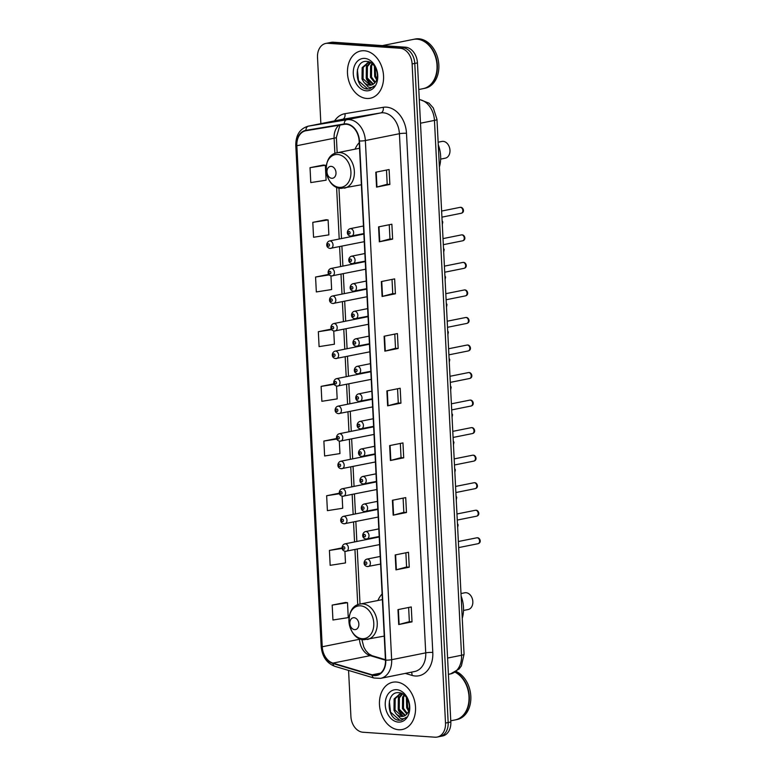 <?xml version="1.0" encoding="UTF-8"?>
<svg xmlns="http://www.w3.org/2000/svg" width="776" height="776" viewBox="0 0 776 776"><rect width="100%" height="100%" fill="white"/><g stroke="black" fill="none" stroke-linecap="round" stroke-linejoin="round"><path stroke-width="1.16" d="M382.112 593.98A26.617 19.623 -101.4 0 0 377.922 600.498M359.249 142.638A26.617 19.623 -101.4 0 0 355.059 149.157M348.57 670.425L350.907 716.549A15.064 11.106 -101.4 0 0 362.925 732.234L434.996 737.2A15.064 11.106 -101.4 0 0 437.208 737.054L442.533 735.987A15.064 11.106 -101.4 0 0 450.827 721.99L417.44 62.885A15.064 11.106 -101.4 0 0 405.421 47.191L333.34 42.224A15.064 11.106 -101.4 0 0 331.129 42.37L328.471 42.903A15.064 11.106 -101.4 0 1 330.683 42.767A15.064 11.106 -101.4 0 0 328.471 42.903L325.813 43.437A15.064 11.106 -101.4 0 0 317.51 57.434L320.866 123.636M437.208 737.054A15.064 11.106 -101.4 0 0 445.502 723.067L412.114 63.952A15.064 11.106 -101.4 0 0 400.096 48.258L402.763 47.724L330.683 42.767L402.763 47.724A15.064 11.106 -101.4 0 1 414.772 63.419A15.064 11.106 -101.4 0 0 402.763 47.724L405.421 47.191M445.502 723.067L448.169 722.534L414.772 63.419L448.169 722.534A15.064 11.106 -101.4 0 1 439.866 736.521A15.064 11.106 -101.4 0 0 448.169 722.534L450.827 721.99M364.313 50.75A24.105 17.77 -101.4 0 0 360.772 50.973A24.105 17.77 -101.4 0 0 347.706 75.747A24.105 17.77 -101.4 0 0 366.728 98.465A24.105 17.77 -101.4 0 0 370.268 98.242A24.105 17.77 -101.4 0 0 383.334 73.477A24.105 17.77 -101.4 0 0 364.313 50.75A24.105 17.77 -101.4 0 0 360.772 50.973A24.105 17.77 -101.4 0 0 347.706 75.747A24.105 17.77 -101.4 0 0 366.728 98.465A24.105 17.77 -101.4 0 0 370.268 98.242A24.105 17.77 -101.4 0 0 383.334 73.477A24.105 17.77 -101.4 0 0 364.313 50.75M396.293 682.026A24.105 17.77 -101.4 0 0 392.753 682.25A24.105 17.77 -101.4 0 0 379.687 707.023A24.105 17.77 -101.4 0 0 398.709 729.75A24.105 17.77 -101.4 0 0 402.249 729.518A24.105 17.77 -101.4 0 0 415.305 704.753A24.105 17.77 -101.4 0 0 396.293 682.026A24.105 17.77 -101.4 0 0 392.753 682.25A24.105 17.77 -101.4 0 0 379.687 707.023A24.105 17.77 -101.4 0 0 398.709 729.75A24.105 17.77 -101.4 0 0 402.249 729.518A24.105 17.77 -101.4 0 0 415.305 704.753A24.105 17.77 -101.4 0 0 396.293 682.026M346.339 124.257A16.073 11.844 78.6 0 1 359.162 140.989L385.459 660.133A16.073 11.844 78.6 0 1 376.612 675.062A16.073 11.844 78.6 0 1 372.15 674.819L332.952 663.111A16.073 11.844 78.6 0 1 322.234 646.767L296.849 145.713A16.073 11.844 78.6 0 1 305.705 130.785A16.073 11.844 78.6 0 1 305.986 130.737L344.272 124.354A16.073 11.844 78.6 0 1 346.339 124.257M346.319 123.859A16.471 12.144 -101.4 0 0 344.195 123.956L305.919 130.339A16.471 12.144 -101.4 0 0 296.548 145.694L321.933 646.738A16.471 12.144 -101.4 0 0 332.923 663.499L372.121 675.207A16.471 12.144 -101.4 0 0 385.759 660.153L359.463 141.009A16.471 12.144 -101.4 0 0 346.319 123.859M408.642 607.482L409.359 621.702L399.126 624.438A4.016 0.533 177.1 0 1 398.709 624.534L412.017 621.867L411.261 606.948L397.962 609.626L398.709 624.534M409.359 621.683L412.017 621.867M409.253 567.188L406.595 567.004L396.361 569.759A4.016 0.533 177.1 0 1 395.944 569.856L409.253 567.188L408.496 552.269L395.188 554.947L395.944 569.856M403.103 498.124L403.821 512.344L393.587 515.08A4.016 0.533 177.1 0 1 393.17 515.177L406.478 512.509L405.722 497.6L392.413 500.268L393.17 515.177M403.821 512.325L406.478 512.509M403.704 457.83L401.056 457.646L390.823 460.41A4.016 0.533 177.1 0 1 390.406 460.498L403.704 457.83L402.957 442.921L389.649 445.589L390.406 460.498M386.487 170.06L387.205 184.281L376.971 187.016A4.016 0.533 177.1 0 1 376.554 187.113L389.862 184.446L389.106 169.527L375.797 172.204L376.554 187.113M387.205 184.261L389.862 184.446M392.627 239.124L389.969 238.94L379.736 241.695A4.016 0.533 177.1 0 1 379.328 241.792L392.627 239.124L391.87 224.206L378.572 226.883L379.328 241.792M395.401 293.794L392.743 293.619L382.51 296.374A4.016 0.533 177.1 0 1 382.093 296.471L395.401 293.794L394.644 278.885L381.336 281.562L382.093 296.471M394.79 334.087L395.517 348.308L385.284 351.053A4.016 0.533 177.1 0 1 384.867 351.15L398.166 348.472L397.409 333.564L384.11 336.231L384.867 351.15M395.517 348.288L398.166 348.472M400.94 403.151L398.282 402.967L388.048 405.732A4.016 0.533 177.1 0 1 387.631 405.829L400.94 403.151L400.183 388.243L386.875 390.91L387.631 405.829M400.096 48.258L328.025 43.301A15.064 11.106 -101.4 0 0 325.813 43.437M339.393 493.177L326.647 495.738L327.404 510.647L342.72 508.261L342.109 496.174M342.119 547.866L329.422 550.417L330.169 565.326L345.495 562.939L344.903 551.251M345.495 602.467L332.186 605.096L332.943 620.005L348.259 617.618L347.502 602.7L345.359 602.448M331.42 329.082L318.335 331.701L319.091 346.62L334.407 344.224L333.738 330.945M328.84 274.365L315.57 277.032L316.327 291.941L331.643 289.545L330.945 275.868M326.104 219.724L312.796 222.353L313.553 237.262L328.869 234.876L328.112 219.957L325.969 219.705M323.34 165.046L310.031 167.674L310.788 182.583L326.104 180.197L325.348 165.278L323.204 165.026M336.697 438.488L323.873 441.059L324.63 455.978L339.956 453.582L339.316 441.098M334.039 383.79L321.109 386.38L321.865 401.299L337.182 398.903L336.532 386.021M398.282 402.986L397.564 388.766M392.743 293.629L392.025 279.409M389.969 238.959L389.251 224.73M401.056 457.665L400.329 443.445M406.595 567.023L405.877 552.803M321.109 386.38L334.301 384.324M318.335 331.701L331.759 329.616M315.57 277.032L329.267 274.888M312.796 222.353L328.112 219.957M310.031 167.674L325.348 165.278M323.873 441.059L336.9 439.032M326.647 495.738L339.539 493.73M329.422 550.417L342.216 548.419M332.186 605.096L347.502 602.7M418.788 89.521L423.192 88.639A25.113 18.517 -101.4 0 0 436.791 62.837A25.113 18.517 -101.4 0 0 416.984 39.169A25.113 18.517 -101.4 0 0 413.298 39.401L382.403 45.609M423.356 88.609A25.113 18.517 -101.4 0 0 423.521 88.571A25.113 18.517 -101.4 0 0 437.13 62.769A25.113 18.517 -101.4 0 0 417.313 39.101A25.113 18.517 -101.4 0 0 413.627 39.333A25.113 18.517 -101.4 0 0 413.462 39.372M423.521 88.571L425.015 88.27A25.113 18.517 -101.4 0 0 438.624 62.468A25.113 18.517 -101.4 0 0 418.817 38.8A25.113 18.517 -101.4 0 0 415.131 39.033L413.627 39.333M376.622 79.782L374.682 76.465L374.41 66.086M376.981 78.628L375.739 76.252L375.099 67.114M374.876 82.77L370.462 77.309L370.598 65.931L372.063 63.583M375.341 82.178L371.52 77.096L371.655 65.718L372.606 64.049M372.907 84.4L366.233 78.163L366.369 66.784L370.278 62.41M373.421 84.08L367.29 77.949L367.426 66.571L370.656 62.613M363.828 82.178A11.349 8.371 -101.4 0 0 369.415 85.176A11.349 8.371 -101.4 0 0 371.083 85.069A11.349 8.371 -101.4 0 0 375.632 81.742C380.405 75.291 374.905 61.77 367.232 61.45C353.594 59.383 354.244 87.562 366.66 88.988L369.473 88.92L374.449 85.884C372.655 87.484 370.637 87.882 368.377 87.077L363.828 82.178L362.014 79.007L362.149 67.628L368.125 62.507L370.259 62.4M371.316 85.02L369.997 85.059L363.071 78.793L363.207 67.415L368.649 62.419M364.701 58.404A16.374 12.076 -101.4 0 0 353.284 73.768A16.374 12.076 -101.4 0 0 366.34 90.821A16.374 12.076 -101.4 0 0 377.757 75.456A16.374 12.076 -101.4 0 0 364.701 58.404M369.677 88.871L367.795 88.959L358.541 80.83L357.367 69.724M371.19 85.04L368.222 81.538M370.589 85.079L366.466 79.239L366.427 64.437L367.145 63.031M440.642 159.119L445.269 158.188A8.536 6.295 -101.4 0 0 449.896 149.409A8.536 6.295 -101.4 0 0 443.164 141.368A8.536 6.295 -101.4 0 0 441.913 141.445L438.13 142.202M331.788 178.296A6.024 4.443 -101.4 0 0 335.998 172.641A6.024 4.443 -101.4 0 0 331.187 166.365A6.024 4.443 -101.4 0 0 326.987 172.02A6.024 4.443 -101.4 0 0 331.788 178.296M439.391 167.015A27.626 20.36 -101.4 0 0 438.256 144.695M463.505 610.45L468.132 609.529A8.536 6.295 -101.4 0 0 472.759 600.75A8.536 6.295 -101.4 0 0 466.027 592.709A8.536 6.295 -101.4 0 0 464.775 592.786L460.993 593.543M354.661 629.637A6.024 4.443 -101.4 0 0 358.861 623.982A6.024 4.443 -101.4 0 0 354.05 617.706A6.024 4.443 -101.4 0 0 349.85 623.361A6.024 4.443 -101.4 0 0 354.661 629.637M462.253 618.356A27.626 20.36 -101.4 0 0 461.119 596.036M450.769 720.797L455.163 719.915A25.113 18.517 -101.4 0 0 469.034 698.206A25.113 18.517 -101.4 0 0 455.095 672.2M455.337 719.885A25.113 18.517 -101.4 0 0 455.502 719.847A25.113 18.517 -101.4 0 0 469.364 698.06A25.113 18.517 -101.4 0 0 455.308 672.074M455.502 719.847L456.996 719.546A25.113 18.517 -101.4 0 0 470.857 697.362A25.113 18.517 -101.4 0 0 456.23 671.492M408.603 711.058L406.663 707.741L406.391 697.362M408.962 709.904L407.72 707.528L407.08 698.4M406.857 714.046L402.443 708.585L402.579 697.207L404.044 694.86M407.313 713.454L403.501 708.381L403.627 697.003L404.577 695.325M404.888 715.676L398.214 709.439L398.35 698.06L402.259 693.686L400.096 693.783L394.121 698.904L393.995 710.283L395.808 713.454A11.349 8.371 -101.4 0 0 401.396 716.461A11.349 8.371 -101.4 0 0 403.064 716.355A11.349 8.371 -101.4 0 0 407.613 713.018C412.386 706.567 406.876 693.055 399.213 692.726C385.575 690.659 386.225 718.848 398.641 720.264L401.454 720.196L406.43 717.16C404.635 718.76 402.608 719.158 400.358 718.363L395.808 713.454M405.392 715.356L399.271 709.225L399.407 697.847L402.628 693.889M403.297 716.297L401.978 716.335L395.042 710.069L395.178 698.691L400.629 693.695M396.681 689.68A16.374 12.076 -101.4 0 0 385.255 705.044A16.374 12.076 -101.4 0 0 398.321 722.097A16.374 12.076 -101.4 0 0 409.738 706.732A16.374 12.076 -101.4 0 0 396.681 689.68M401.658 720.147L399.776 720.235L390.522 712.106L389.348 701M403.171 716.316L400.203 712.814M402.569 716.364L398.447 710.515L398.408 695.723L399.126 694.307M447.587 658.058L461.545 655.254A10.039 1.339 -2.9 0 0 464.067 654.226L461.4 665.856L459.101 668.999L450.487 673.917A20.089 14.812 -101.4 0 0 461.545 655.254L434.453 120.406A20.089 14.812 -101.4 0 0 419.292 99.58M420.495 123.209L434.453 120.406A10.039 1.339 -2.9 0 0 436.975 119.378L464.067 654.226M333.34 42.224L328.025 43.301M417.44 62.885L412.114 63.952M334.601 120.881A25.113 18.517 78.6 0 1 344.951 113.694L383.228 107.311A25.113 18.517 78.6 0 1 406.498 133.307L432.795 652.441A5.025 0.669 -2.9 0 0 425.723 652.858L399.417 133.714A20.089 14.812 -101.4 0 0 383.392 112.801A20.089 14.812 -101.4 0 0 380.803 112.918L342.526 119.3A20.089 14.812 -101.4 0 0 342.168 119.358L308.101 126.207A20.089 14.812 78.6 0 1 308.46 126.139A5.025 3.395 80.5 0 0 305.919 130.339M432.795 652.441A25.113 18.517 78.6 0 1 415.286 676.003A25.113 18.517 78.6 0 1 412.007 675.401L405.295 673.393M414.656 671.512A20.089 14.812 -101.4 0 0 425.723 652.858L391.657 659.697A20.089 14.812 78.6 0 1 380.599 678.36L414.656 671.512M344.951 113.694A5.025 3.395 -99.5 0 1 342.526 119.3L308.46 126.139L346.746 119.766A20.089 14.812 78.6 0 1 349.336 119.64A20.089 14.812 78.6 0 1 365.36 140.553A5.025 0.669 177.1 0 1 359.463 141.009M344.195 123.956A5.025 3.395 80.5 0 1 346.746 119.766L380.803 112.918A5.025 3.395 -99.5 0 0 383.228 107.311M308.101 126.207C299.875 128.661 295.772 135.053 295.782 145.374A5.025 0.669 -2.9 0 0 296.548 145.694M321.933 646.738A5.025 0.669 177.1 0 1 321.167 646.427C322.156 656.535 326.696 663.17 334.795 666.312L373.993 678.02L380.599 678.36M332.923 663.499A5.025 3.162 106.6 0 0 334.795 666.312M372.121 675.207A5.025 3.162 106.6 0 0 373.993 678.02M385.759 660.153A5.025 0.669 -2.9 0 0 391.657 659.697L365.36 140.553L399.417 133.714A5.025 0.669 -2.9 0 1 406.498 133.307M411.329 672.181A5.025 3.162 -73.4 0 1 412.007 675.401M322.234 646.767L359.492 639.278A16.073 11.844 -101.4 0 0 370.21 655.633L385.459 660.182M332.952 663.111L370.21 655.633A9.04 5.684 -73.4 0 1 372.073 655.701L385.439 659.687M372.15 674.819L380.628 673.122M338.928 125.246A16.073 11.844 -101.4 0 0 334.107 138.235L334.883 153.473M296.849 145.713L334.107 138.235A9.04 1.203 -2.9 0 0 336.377 137.304L337.162 152.746M336.59 187.2L339.219 239.018M339.597 246.623L340.606 266.556M340.994 274.161L342.003 294.094M342.391 301.699L343.399 321.633M343.787 329.237L344.796 349.171M345.184 356.776L346.193 376.709M346.571 384.314L347.58 404.248M347.968 411.852L348.977 431.786M349.365 439.391L350.374 459.314M350.762 466.929L351.77 486.853M352.159 494.467L353.167 514.391M353.546 521.996L354.554 541.929M354.942 549.534L357.746 604.814M359.453 638.541L359.492 639.278A9.04 1.203 -2.9 0 0 360.617 639.007M388.048 405.732L387.292 390.832M385.284 351.053L384.527 336.154M382.51 296.374L381.753 281.475M379.736 241.695L378.989 226.796M376.971 187.016L376.214 172.117M390.823 460.41L390.066 445.511M393.587 515.08L392.831 500.18M396.361 569.759L395.605 554.859M399.126 624.438L398.379 609.538M339.335 187.356A16.606 12.241 -101.4 0 0 350.917 171.777A16.606 12.241 -101.4 0 0 337.667 154.482A16.606 12.241 -101.4 0 0 326.085 170.07A16.606 12.241 -101.4 0 0 339.335 187.356M344.408 188.17A18.081 13.328 -101.4 0 0 354.205 169.595A18.081 13.328 -101.4 0 0 339.946 152.552A18.081 13.328 -101.4 0 0 337.288 152.726C320.372 155.084 324.145 188.219 341.159 188.384L361.383 184.766M362.198 638.697A16.606 12.241 -101.4 0 0 373.78 623.118A16.606 12.241 -101.4 0 0 360.53 605.823A16.606 12.241 -101.4 0 0 348.948 621.401A16.606 12.241 -101.4 0 0 362.198 638.697M367.271 639.511A18.081 13.328 -101.4 0 0 377.078 620.936A18.081 13.328 -101.4 0 0 362.809 603.893A18.081 13.328 -101.4 0 0 360.151 604.058C343.235 606.425 347.008 639.56 364.022 639.725L384.246 636.107M460.449 207.338A3.017 2.221 -101.4 0 0 460.013 207.367L460.75 207.318C463.32 207.357 465.125 212.362 461.196 213.274A3.017 2.221 -101.4 0 0 462.826 210.18A3.017 2.221 -101.4 0 0 460.449 207.338M363.469 225.991L350.092 228.677A3.764 2.774 78.6 0 1 350.645 228.639A3.764 2.774 78.6 0 1 353.613 232.189A3.764 2.774 78.6 0 1 351.576 236.059A3.764 2.774 78.6 0 1 351.024 236.098M349.103 231.461A1.251 0.921 -101.4 0 0 349.229 233.945A1.251 0.921 -101.4 0 0 349.103 231.461M461.846 234.876A3.017 2.221 -101.4 0 0 461.41 234.905L462.147 234.856C464.717 234.895 466.522 239.9 462.593 240.812A3.017 2.221 -101.4 0 0 464.223 237.718A3.017 2.221 -101.4 0 0 461.846 234.876M364.865 253.529L351.489 256.216A3.764 2.774 78.6 0 1 352.042 256.177A3.764 2.774 78.6 0 1 355.01 259.727A3.764 2.774 78.6 0 1 352.964 263.597A3.764 2.774 78.6 0 1 352.411 263.636M350.5 259A1.251 0.921 -101.4 0 0 350.626 261.483A1.251 0.921 -101.4 0 0 350.5 259M463.243 262.414A3.017 2.221 -101.4 0 0 462.797 262.443L463.544 262.395C466.114 262.433 467.918 267.439 463.99 268.35A3.017 2.221 -101.4 0 0 465.619 265.256A3.017 2.221 -101.4 0 0 463.243 262.414M366.253 281.067L352.876 283.754A3.764 2.774 78.6 0 1 353.429 283.715A3.764 2.774 78.6 0 1 356.407 287.265A3.764 2.774 78.6 0 1 354.36 291.136A3.764 2.774 78.6 0 1 353.808 291.175M351.897 286.538A1.251 0.921 -101.4 0 0 352.023 289.021A1.251 0.921 -101.4 0 0 351.897 286.538M464.64 289.952A3.017 2.221 -101.4 0 0 464.193 289.981L464.94 289.933C467.511 289.972 469.305 294.977 465.387 295.889A3.017 2.221 -101.4 0 0 467.016 292.795A3.017 2.221 -101.4 0 0 464.64 289.952M367.649 308.605L354.273 311.292A3.764 2.774 78.6 0 1 354.826 311.254A3.764 2.774 78.6 0 1 357.804 314.804A3.764 2.774 78.6 0 1 355.757 318.674A3.764 2.774 78.6 0 1 355.204 318.713M353.293 314.076A1.251 0.921 -101.4 0 0 353.42 316.56A1.251 0.921 -101.4 0 0 353.293 314.076M466.036 317.491A3.017 2.221 -101.4 0 0 465.59 317.52L466.327 317.471C468.898 317.51 470.702 322.515 466.774 323.427A3.017 2.221 -101.4 0 0 468.413 320.333A3.017 2.221 -101.4 0 0 466.036 317.491M369.046 336.144L355.67 338.831A3.764 2.774 78.6 0 1 356.223 338.792A3.764 2.774 78.6 0 1 359.191 342.342A3.764 2.774 78.6 0 1 357.154 346.212A3.764 2.774 78.6 0 1 356.601 346.251M354.68 341.615A1.251 0.921 -101.4 0 0 354.807 344.098A1.251 0.921 -101.4 0 0 354.68 341.615M467.424 345.029A3.017 2.221 -101.4 0 0 466.987 345.058L467.724 345.01C470.295 345.048 472.099 350.044 468.17 350.965A3.017 2.221 -101.4 0 0 469.8 347.871A3.017 2.221 -101.4 0 0 467.424 345.029M370.443 363.672L357.067 366.359A3.764 2.774 78.6 0 1 357.62 366.33A3.764 2.774 78.6 0 1 360.588 369.88A3.764 2.774 78.6 0 1 358.551 373.751A3.764 2.774 78.6 0 1 357.998 373.78M356.077 369.143A1.251 0.921 -101.4 0 0 356.203 371.636A1.251 0.921 -101.4 0 0 356.077 369.143M468.82 372.567A3.017 2.221 -101.4 0 0 468.384 372.596L469.121 372.548C471.692 372.587 473.496 377.582 469.567 378.504A3.017 2.221 -101.4 0 0 471.197 375.409A3.017 2.221 -101.4 0 0 468.82 372.567M371.84 391.211L358.464 393.898A3.764 2.774 78.6 0 1 359.016 393.868A3.764 2.774 78.6 0 1 361.985 397.419A3.764 2.774 78.6 0 1 359.948 401.289A3.764 2.774 78.6 0 1 359.395 401.318M357.474 396.681A1.251 0.921 -101.4 0 0 357.6 399.174A1.251 0.921 -101.4 0 0 357.474 396.681M470.217 400.106A3.017 2.221 -101.4 0 0 469.771 400.135L470.518 400.086C473.088 400.115 474.893 405.12 470.964 406.042A3.017 2.221 -101.4 0 0 472.594 402.948A3.017 2.221 -101.4 0 0 470.217 400.106M373.237 418.749L359.851 421.436A3.764 2.774 78.6 0 1 360.404 421.407A3.764 2.774 78.6 0 1 363.381 424.957A3.764 2.774 78.6 0 1 361.335 428.827A3.764 2.774 78.6 0 1 360.782 428.856M358.871 424.22A1.251 0.921 -101.4 0 0 358.997 426.713A1.251 0.921 -101.4 0 0 358.871 424.22M471.614 427.644A3.017 2.221 -101.4 0 0 471.168 427.673L471.915 427.625C474.485 427.654 476.28 432.659 472.361 433.58A3.017 2.221 -101.4 0 0 473.99 430.486A3.017 2.221 -101.4 0 0 471.614 427.644M374.624 446.287L361.247 448.974A3.764 2.774 78.6 0 1 361.8 448.945A3.764 2.774 78.6 0 1 364.778 452.495A3.764 2.774 78.6 0 1 362.731 456.366A3.764 2.774 78.6 0 1 362.179 456.395M360.268 451.758A1.251 0.921 -101.4 0 0 360.394 454.241A1.251 0.921 -101.4 0 0 360.268 451.758M473.011 455.182A3.017 2.221 -101.4 0 0 472.565 455.211L473.302 455.163C475.872 455.192 477.676 460.197 473.748 461.119A3.017 2.221 -101.4 0 0 475.387 458.024A3.017 2.221 -101.4 0 0 473.011 455.182M376.02 473.826L362.644 476.512A3.764 2.774 78.6 0 1 363.197 476.483A3.764 2.774 78.6 0 1 366.165 480.034A3.764 2.774 78.6 0 1 364.128 483.904A3.764 2.774 78.6 0 1 363.575 483.933M361.665 479.296A1.251 0.921 -101.4 0 0 361.791 481.78A1.251 0.921 -101.4 0 0 361.665 479.296M474.398 482.72A3.017 2.221 -101.4 0 0 473.961 482.75L474.699 482.701C477.269 482.73 479.073 487.735 475.145 488.657A3.017 2.221 -101.4 0 0 476.784 485.553A3.017 2.221 -101.4 0 0 474.398 482.72M377.417 501.364L364.041 504.051A3.764 2.774 78.6 0 1 364.594 504.012A3.764 2.774 78.6 0 1 367.562 507.572A3.764 2.774 78.6 0 1 365.525 511.442A3.764 2.774 78.6 0 1 364.972 511.471M363.052 506.835A1.251 0.921 -101.4 0 0 363.178 509.318A1.251 0.921 -101.4 0 0 363.052 506.835M475.795 510.259A3.017 2.221 -101.4 0 0 475.358 510.278L476.095 510.239C478.666 510.268 480.47 515.274 476.542 516.195A3.017 2.221 -101.4 0 0 478.171 513.091A3.017 2.221 -101.4 0 0 475.795 510.259M378.814 528.902L365.438 531.589A3.764 2.774 78.6 0 1 365.991 531.55A3.764 2.774 78.6 0 1 368.959 535.101A3.764 2.774 78.6 0 1 366.922 538.971A3.764 2.774 78.6 0 1 366.369 539.01M364.448 534.373A1.251 0.921 -101.4 0 0 364.575 536.856A1.251 0.921 -101.4 0 0 364.448 534.373M477.191 537.787A3.017 2.221 -101.4 0 0 476.755 537.817L477.492 537.768C480.063 537.807 481.867 542.812 477.938 543.724A3.017 2.221 -101.4 0 0 479.568 540.63A3.017 2.221 -101.4 0 0 477.191 537.787M380.211 556.44L366.835 559.127A3.764 2.774 78.6 0 1 367.378 559.089A3.764 2.774 78.6 0 1 370.356 562.639A3.764 2.774 78.6 0 1 368.309 566.509A3.764 2.774 78.6 0 1 367.756 566.548M365.845 561.911A1.251 0.921 -101.4 0 0 365.971 564.394A1.251 0.921 -101.4 0 0 365.845 561.911M442.233 223.158A3.017 2.221 -101.4 0 0 442.194 222.402M363.876 234.061L329.46 240.977A3.764 2.774 78.6 0 1 330.013 240.938A3.764 2.774 78.6 0 1 332.991 244.489A3.764 2.774 78.6 0 1 330.945 248.359A3.764 2.774 78.6 0 1 330.392 248.398M328.607 246.244A1.251 0.921 -101.4 0 0 328.481 243.761A1.251 0.921 -101.4 0 0 328.607 246.244M443.63 250.696A3.017 2.221 -101.4 0 0 443.591 249.93M365.273 261.599L330.857 268.515A3.764 2.774 78.6 0 1 331.41 268.477A3.764 2.774 78.6 0 1 334.388 272.027A3.764 2.774 78.6 0 1 332.341 275.897A3.764 2.774 78.6 0 1 331.788 275.936M330.004 273.782A1.251 0.921 -101.4 0 0 329.878 271.299A1.251 0.921 -101.4 0 0 330.004 273.782M445.026 278.235A3.017 2.221 -101.4 0 0 444.988 277.469M366.67 289.138L332.254 296.054A3.764 2.774 78.6 0 1 332.807 296.015A3.764 2.774 78.6 0 1 335.775 299.565A3.764 2.774 78.6 0 1 333.738 303.435A3.764 2.774 78.6 0 1 333.185 303.474M331.4 301.321A1.251 0.921 -101.4 0 0 331.274 298.838A1.251 0.921 -101.4 0 0 331.4 301.321M446.413 305.773A3.017 2.221 -101.4 0 0 446.375 305.007M368.057 316.676L333.651 323.592A3.764 2.774 78.6 0 1 334.204 323.553A3.764 2.774 78.6 0 1 337.172 327.103A3.764 2.774 78.6 0 1 335.135 330.974A3.764 2.774 78.6 0 1 334.582 331.012M332.788 328.859A1.251 0.921 -101.4 0 0 332.661 326.376A1.251 0.921 -101.4 0 0 332.788 328.859M447.81 333.311A3.017 2.221 -101.4 0 0 447.771 332.545M369.454 344.214L335.048 351.13A3.764 2.774 78.6 0 1 335.601 351.091A3.764 2.774 78.6 0 1 338.569 354.642A3.764 2.774 78.6 0 1 336.532 358.512A3.764 2.774 78.6 0 1 335.979 358.551M334.184 356.397A1.251 0.921 -101.4 0 0 334.058 353.914A1.251 0.921 -101.4 0 0 334.184 356.397M449.207 360.84A3.017 2.221 -101.4 0 0 449.168 360.083M370.85 371.752L336.445 378.669A3.764 2.774 78.6 0 1 336.988 378.63A3.764 2.774 78.6 0 1 339.966 382.18A3.764 2.774 78.6 0 1 337.919 386.05A3.764 2.774 78.6 0 1 337.366 386.089M335.581 383.936A1.251 0.921 -101.4 0 0 335.455 381.452A1.251 0.921 -101.4 0 0 335.581 383.936M450.604 388.378A3.017 2.221 -101.4 0 0 450.565 387.622M372.247 399.291L337.832 406.197A3.764 2.774 78.6 0 1 338.385 406.168A3.764 2.774 78.6 0 1 341.362 409.718A3.764 2.774 78.6 0 1 339.316 413.589A3.764 2.774 78.6 0 1 338.763 413.618M336.978 411.474A1.251 0.921 -101.4 0 0 336.852 408.981A1.251 0.921 -101.4 0 0 336.978 411.474M452.001 415.917A3.017 2.221 -101.4 0 0 451.962 415.16M373.644 426.829L339.228 433.735A3.764 2.774 78.6 0 1 339.781 433.706A3.764 2.774 78.6 0 1 342.75 437.257A3.764 2.774 78.6 0 1 340.712 441.127A3.764 2.774 78.6 0 1 340.16 441.156M338.375 439.012A1.251 0.921 -101.4 0 0 338.249 436.519A1.251 0.921 -101.4 0 0 338.375 439.012M453.388 443.455A3.017 2.221 -101.4 0 0 453.349 442.698M375.031 454.367L340.625 461.274A3.764 2.774 78.6 0 1 341.178 461.245A3.764 2.774 78.6 0 1 344.146 464.795A3.764 2.774 78.6 0 1 342.109 468.665A3.764 2.774 78.6 0 1 341.556 468.694M339.762 466.551A1.251 0.921 -101.4 0 0 339.636 464.058A1.251 0.921 -101.4 0 0 339.762 466.551M454.785 470.993A3.017 2.221 -101.4 0 0 454.746 470.237M376.428 481.906L342.022 488.812A3.764 2.774 78.6 0 1 342.575 488.783A3.764 2.774 78.6 0 1 345.543 492.333A3.764 2.774 78.6 0 1 343.506 496.204A3.764 2.774 78.6 0 1 342.953 496.233M341.159 494.089A1.251 0.921 -101.4 0 0 341.033 491.596A1.251 0.921 -101.4 0 0 341.159 494.089M456.181 498.532A3.017 2.221 -101.4 0 0 456.142 497.775M377.825 509.444L343.419 516.35A3.764 2.774 78.6 0 1 343.972 516.321A3.764 2.774 78.6 0 1 346.94 519.872A3.764 2.774 78.6 0 1 344.893 523.742A3.764 2.774 78.6 0 1 344.34 523.771M342.555 521.617A1.251 0.921 -101.4 0 0 342.429 519.134A1.251 0.921 -101.4 0 0 342.555 521.617M457.578 526.07A3.017 2.221 -101.4 0 0 457.539 525.313M379.221 536.982L344.806 543.889A3.764 2.774 78.6 0 1 345.359 543.85A3.764 2.774 78.6 0 1 348.337 547.41A3.764 2.774 78.6 0 1 346.29 551.28A3.764 2.774 78.6 0 1 345.737 551.309M343.952 549.156A1.251 0.921 -101.4 0 0 343.826 546.673A1.251 0.921 -101.4 0 0 343.952 549.156M419.282 99.396L428.973 103.13L433.338 107.99L436.975 119.378M450.487 673.917L448.412 674.334M295.782 145.374L321.167 646.427M339.966 125.072L336.377 137.304M338.947 188.034L341.508 238.552M341.896 246.167L342.905 266.09M343.293 273.705L344.301 293.629M344.68 301.233L345.689 321.167M346.077 328.772L347.085 348.705M347.473 356.31L348.482 376.244M348.87 383.848L349.879 403.782M350.267 411.387L351.276 431.32M351.654 438.925L352.673 458.858M353.051 466.463L354.06 486.397M354.448 494.002L355.457 513.935M355.845 521.54L356.853 541.473M357.241 549.078L360.025 604.087M361.839 639.375L363.818 647.038L365.709 650.453L368.678 653.78L372.073 655.701M369.182 62.293L368.125 62.507M359.53 148.255L337.288 152.726M382.393 599.596L360.151 604.058M401.153 693.569L400.096 693.783M460.013 207.367L441.622 211.062M350.092 228.677C346.911 229.58 345.776 235.312 350.723 236.117L363.857 233.595M461.196 213.274L441.932 217.144M461.41 234.905L443.018 238.601M351.489 256.216C348.308 257.118 347.173 262.841 352.12 263.656L365.244 261.134M462.593 240.812L443.319 244.683M462.797 262.443L444.405 266.139M352.876 283.754C349.704 284.656 348.57 290.379 353.516 291.194L366.641 288.672M463.99 268.35L444.716 272.221M464.193 289.981L445.802 293.677M354.273 311.292C351.091 312.195 349.966 317.918 354.904 318.732L368.037 316.21M465.387 295.889L446.113 299.759M465.59 317.52L447.199 321.215M355.67 338.831C352.488 339.733 351.353 345.456 356.3 346.271L369.434 343.749M466.774 323.427L447.51 327.297M466.987 345.058L448.596 348.754M357.067 366.359C353.885 367.271 352.75 372.994 357.697 373.809L370.831 371.287M468.17 350.965L448.906 354.836M468.384 372.596L449.993 376.292M358.464 393.898C355.282 394.809 354.147 400.532 359.094 401.337L372.218 398.825M469.567 378.504L450.293 382.374M469.771 400.135L451.38 403.821M359.851 421.436C356.679 422.348 355.544 428.071 360.491 428.876L373.615 426.354M470.964 406.042L451.69 409.912M471.168 427.673L452.777 431.359M361.247 448.974C358.075 449.886 356.941 455.609 361.878 456.414L375.012 453.892M472.361 433.58L453.087 437.451M472.565 455.211L454.173 458.897M362.644 476.512C359.463 477.424 358.337 483.147 363.275 483.952L376.409 481.43M473.748 461.119L454.484 464.989M473.961 482.75L455.57 486.436M364.041 504.051C360.859 504.953 359.725 510.686 364.671 511.491L377.805 508.969M475.145 488.657L455.881 492.527M475.358 510.278L456.967 513.974M365.438 531.589C362.256 532.491 361.121 538.224 366.068 539.029L379.192 536.507M476.542 516.195L457.268 520.065M476.755 537.817L458.364 541.512M366.835 559.127C363.653 560.029 362.518 565.762 367.465 566.567L380.589 564.045M477.938 543.724L458.665 547.594M442.301 224.458L442.795 222.043L442.107 220.617M364.264 241.675L330.101 248.417C325.154 247.612 326.289 241.879 329.46 240.977M443.697 251.996L444.192 249.571L443.494 248.155M365.661 269.204L331.488 275.955C326.55 275.15 327.676 269.418 330.857 268.515M445.084 279.535L445.589 277.11L444.89 275.693M367.048 296.742L332.885 303.494C327.947 302.679 329.072 296.956 332.254 296.054M446.481 307.073L446.986 304.648L446.287 303.232M368.445 324.281L334.281 331.032C329.334 330.217 330.469 324.494 333.651 323.592M447.878 334.611L448.382 332.186L447.684 330.77M369.842 351.819L335.678 358.57C330.731 357.755 331.866 352.032 335.048 351.13M449.275 362.149L449.779 359.725L449.081 358.308M371.238 379.357L337.075 386.108C332.128 385.294 333.263 379.571 336.445 378.669M450.672 389.688L451.166 387.263L450.478 385.847M372.635 406.896L338.462 413.647C333.525 412.832 334.66 407.109 337.832 406.197M452.059 417.226L452.563 414.801L451.865 413.385M374.022 434.434L339.859 441.175C334.922 440.37 336.047 434.647 339.228 433.735M453.456 444.764L453.96 442.339L453.262 440.923M375.419 461.972L341.256 468.714C336.309 467.909 337.444 462.186 340.625 461.274M454.852 472.303L455.357 469.878L454.658 468.462M376.816 489.51L342.652 496.252C337.705 495.447 338.84 489.724 342.022 488.812M456.249 499.841L456.754 497.416L456.055 496M378.213 517.049L344.049 523.79C339.102 522.985 340.237 517.262 343.419 516.35M457.646 527.379L458.141 524.954L457.452 523.538M379.61 544.587L345.446 551.329C340.499 550.523 341.634 544.791 344.806 543.889"/></g></svg>
